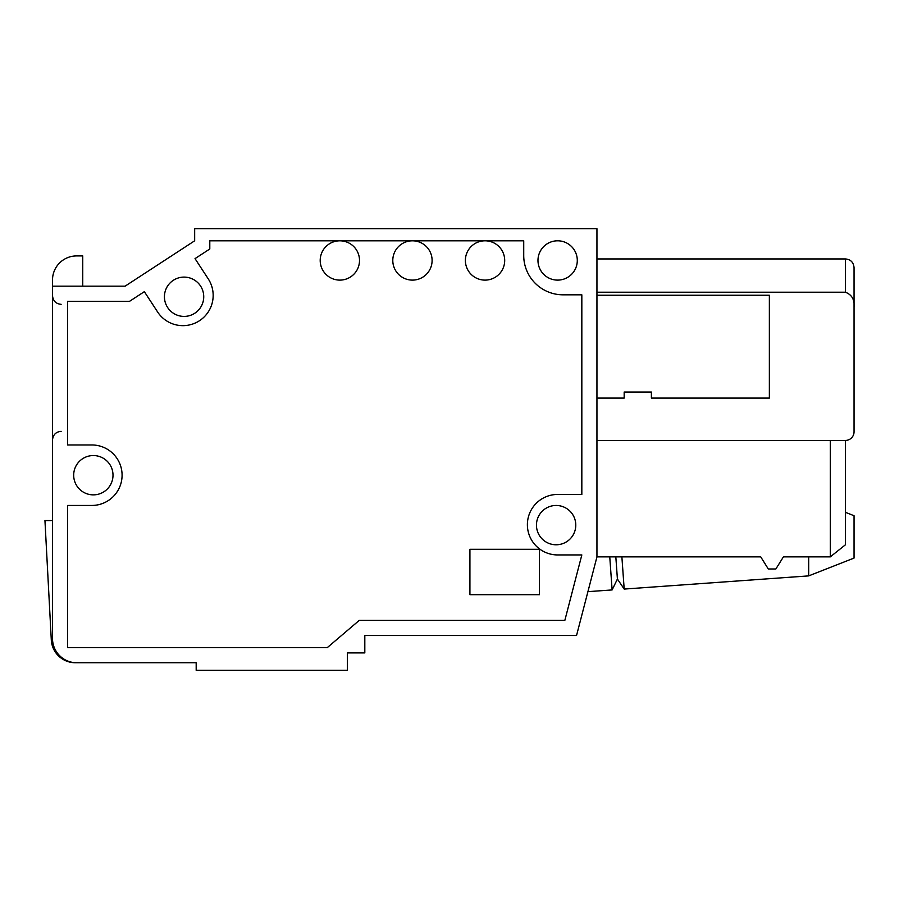 <?xml version="1.0" encoding="UTF-8"?>
<svg xmlns="http://www.w3.org/2000/svg" width="899" height="899" viewBox="0 0 899 899"><rect width="100%" height="100%" fill="white"/><g stroke="black" fill="none" stroke-linecap="round" stroke-linejoin="round"><path stroke-width="1.35" d="M76.707 662.743A24.194 24.194 0 0 1 52.513 638.537L52.513 286.163L125.107 286.163L194.667 240.797L194.667 228.694L596.947 228.694L596.947 556.874L576.54 635.514L364.814 635.514L364.814 652.91L347.419 652.91L347.419 670.306L196.184 670.306L196.184 662.743L76.707 662.743M556.121 544.783A19.666 19.666 0 0 1 539.097 515.284A19.666 19.666 0 0 1 573.146 515.284A19.666 19.666 0 0 1 556.121 544.783A19.666 19.666 0 0 1 539.097 515.284A19.666 19.666 0 0 1 573.146 515.284A19.666 19.666 0 0 1 556.121 544.783M93.35 494.866A19.666 19.666 0 0 1 76.314 465.379A19.666 19.666 0 0 1 110.375 465.379A19.666 19.666 0 0 1 93.35 494.866A19.666 19.666 0 0 1 76.314 465.379A19.666 19.666 0 0 1 110.375 465.379A19.666 19.666 0 0 1 93.35 494.866M184.081 316.414A19.666 19.666 0 0 1 167.057 286.927A19.666 19.666 0 0 1 201.106 286.927A19.666 19.666 0 0 1 184.081 316.414A19.666 19.666 0 0 1 167.057 286.927A19.666 19.666 0 0 1 201.106 286.927A19.666 19.666 0 0 1 184.081 316.414M557.627 280.117A19.666 19.666 0 0 1 540.602 250.63A19.666 19.666 0 0 1 574.663 250.63A19.666 19.666 0 0 1 557.627 280.117A19.666 19.666 0 0 1 540.602 250.63A19.666 19.666 0 0 1 574.663 250.63A19.666 19.666 0 0 1 557.627 280.117M624.176 392.031L624.176 398.077L596.947 398.077L624.176 398.077L624.176 392.031L651.393 392.031L624.176 392.031M651.393 398.077L651.393 392.031L651.393 398.077L769.364 398.077L769.364 295.243L596.947 295.243L769.364 295.243L769.364 398.077L651.393 398.077M523.724 255.496A39.32 39.32 0 0 0 563.044 294.816L581.833 294.816L581.833 494.45L557.627 494.45A30.251 30.251 0 0 0 527.387 524.701A30.251 30.251 0 0 0 557.627 554.941L581.833 554.941L564.842 620.389L359.24 620.389L327.292 647.617L67.639 647.617L67.639 505.452L91.833 505.452A30.251 30.251 0 0 0 122.084 475.211A30.251 30.251 0 0 0 91.833 444.96L67.639 444.96L67.639 301.289L129.602 301.289L144.357 291.658L157.583 311.931A30.251 30.251 0 0 0 199.443 320.741A30.251 30.251 0 0 0 208.253 278.881L195.027 258.62L209.793 248.989L209.793 240.797L523.724 240.797L523.724 255.496M196.184 662.743L75.336 662.743A24.071 24.071 0 0 1 51.299 639.953L44.95 520.577L52.513 520.577M854.05 306.941C854.646 299.581 851.769 294.681 845.431 292.22L596.947 292.22L845.431 292.22L596.947 292.22L845.431 292.22L845.431 258.946C850.623 259.406 853.488 262.283 854.05 267.565L854.05 431.801A8.619 8.619 0 0 1 845.431 440.431L596.947 440.431M52.513 286.163L52.513 279.982A24.071 24.071 0 0 1 76.572 255.923L82.753 255.923L82.753 286.163L125.107 286.163L194.667 240.797M596.947 258.946L845.431 258.946C850.623 259.406 853.488 262.283 854.05 267.565C853.488 262.283 850.623 259.406 845.431 258.946C850.623 259.406 853.488 262.283 854.05 267.565L854.05 294.793M82.753 286.163L125.107 286.163L82.753 286.163M621.883 556.874L624.187 589.07L808.684 575.888L808.684 556.874M845.431 512.329L854.05 515.723L854.05 558.065L808.684 575.888M609.758 556.874L612.118 589.935L617.411 579.046L624.187 589.07M615.826 556.874L617.411 579.046M612.118 589.935L587.924 591.654M596.947 292.22L845.431 292.22M854.05 404.134L854.05 295.243M596.947 556.874L760.734 556.874L768.297 568.977L775.859 568.977L783.422 556.874L830.305 556.874L845.431 544.783L845.431 440.431M539.479 594.689L469.919 594.689L469.919 549.311L539.479 549.311L539.479 594.689M339.856 280.117A19.666 19.666 0 0 1 322.831 250.63A19.666 19.666 0 0 1 356.881 250.63A19.666 19.666 0 0 1 339.856 280.117M412.45 280.117A19.666 19.666 0 0 1 395.425 250.63A19.666 19.666 0 0 1 429.475 250.63A19.666 19.666 0 0 1 412.45 280.117M485.044 280.117A19.666 19.666 0 0 1 468.008 250.63A19.666 19.666 0 0 1 502.069 250.63A19.666 19.666 0 0 1 485.044 280.117M830.305 556.874L830.305 440.431M52.513 295.692L52.513 295.692C53.075 300.974 55.94 303.851 61.132 304.312M61.132 431.351C55.94 431.812 53.075 434.689 52.513 439.971"/></g></svg>
